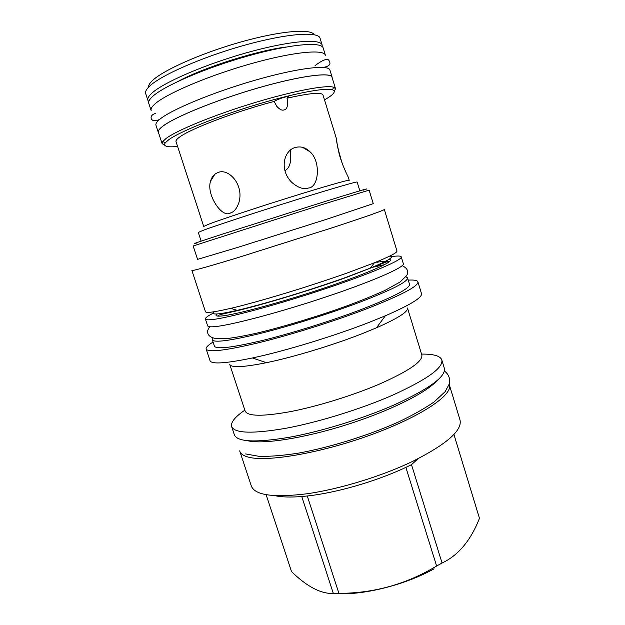 <?xml version="1.0" encoding="UTF-8"?>
<svg xmlns="http://www.w3.org/2000/svg" width="625" height="625" viewBox="0 0 625 625"><rect width="100%" height="100%" fill="white"/><g stroke="black" fill="none" stroke-linecap="round" stroke-linejoin="round"><path stroke-width="0.94" d="M284.898 170.68C289.906 168.102 291.688 161.312 290.234 150.32M283.961 109.977C281.906 110.641 279.484 109.383 276.688 106.203L274.164 101.43C276.555 99.898 280.188 98.438 285.062 97.047C287.68 96.477 288.82 96.445 288.5 96.953L287.039 98.203C288.258 105.438 287.227 109.359 283.961 109.977M274.164 101.43C236.32 111.32 190.719 128.688 179.773 136.953C176.906 138.992 175.648 140.547 176 141.609L203.734 226.445L208.281 224.352C219.469 220.023 255.398 208.094 289.977 197.305C324.602 186.484 349.406 179.43 349.234 180.289L348.016 176.656C347.328 175.312 342.164 164.812 339.32 154.586C337.047 144.422 336.156 139.359 336.648 139.383L336.742 139.898C336.68 143.336 338.516 151.188 342.25 163.477M336.648 139.383L322.992 94.977C321.633 92.031 309.648 93.109 287.039 98.203M295.672 147.414C300.891 146.102 305.672 147.555 310.039 151.789C321.031 161.414 319 187.508 308.383 188.031C303.562 189.719 297.977 187.773 291.609 182.211C278.695 169.172 284.305 149.75 295.672 147.414M217.617 172.719C227.852 167.406 244.367 184.227 238.914 202.492C236.898 208.398 234.133 211.867 230.602 212.906C221.836 218.867 205.992 193.992 210.586 181.141C211.734 176.93 214.078 174.125 217.617 172.719M177.586 146.445C167.039 147.523 162.938 146.312 165.266 142.812L168.609 139.82C179.32 131.906 215.664 117.047 254.289 105.297C292.938 93.523 325.453 87.359 332.461 89.781C336.383 91.289 333.719 94.648 324.484 99.844M164.711 145.242L162.141 143.656L162.805 141.461L166.18 138.375C177.031 130.227 214.195 114.961 253.758 102.938C293.336 90.891 326.594 84.68 333.695 87.25L335.5 88.664L334.312 91.445M162.141 143.656L158.406 132.297C157.953 130.938 159.258 129.047 162.328 126.617C173.688 117.422 215.719 100.148 257.812 88.023C299.938 75.844 330.953 71.867 332 77.227L335.5 88.664M332.18 77.805L332.109 77.188C331.055 71.82 300.008 75.805 257.82 88C215.68 100.141 173.594 117.438 162.219 126.641C159.156 129.078 157.844 130.969 158.297 132.328L155.961 125.211C155.477 123.773 156.766 121.797 159.805 119.281C171.086 109.758 213.141 92.227 255.344 80.148C297.586 68 328.766 64.344 329.914 70.031L332.109 77.188M158.594 132.867L158.297 132.328M325.391 55.234C324.039 48.891 292.602 51.891 250.234 63.922C207.906 75.891 165.906 93.898 154.82 104.07C151.82 106.758 150.594 108.898 151.133 110.516L148.781 103.359C148.219 101.664 149.422 99.438 152.391 96.672C163.391 86.18 205.352 67.93 247.742 56.023C290.172 44.047 321.742 41.367 323.188 48.039L325.391 55.234M285.781 47.07C256.969 50.609 204.375 67.297 178.789 81.016M148.766 101.625L147.898 100.32C147.32 98.594 148.516 96.328 151.477 93.531C162.43 82.922 204.328 64.602 246.688 52.727C289.086 40.789 320.672 38.25 322.156 45.047L322.195 46.609M147.898 100.32L145.688 93.586C145.086 91.773 146.25 89.438 149.188 86.555C160.055 75.648 201.922 57.102 244.344 45.281C286.797 33.398 318.5 31.164 320.078 38.258L322.156 45.047M314.109 34.703C311.016 28.344 280.188 30.844 240.539 42.078C200.922 53.25 162.367 70.539 152.047 80.969C149.523 83.453 148.352 85.547 148.516 87.234M201.141 241.156L198.281 232.43L203.094 230.352C215.07 225.859 254.367 212.922 292.336 201.023C330.359 189.109 357.406 181.25 357.141 182.039L359.836 190.812M363.578 190.125C373.359 186.656 359 190.93 320.484 202.922L223.703 233.727C197.844 242.156 189.172 245.164 197.68 242.75M322.008 204.586L193.148 245.969L197.562 259.375L238.453 247.18L326.586 219.266L373.258 203.641L369.133 190.141L322.008 204.586M333.836 227.266L236.93 257.93C207.695 266.766 192.68 270.953 191.883 270.5L205.484 311.727C206.023 313.25 214.438 312.125 230.711 308.352C258.547 301.883 310.602 286.109 347.977 272.711L374.406 262.773C389.883 256.477 397.398 252.547 396.961 250.984L384.312 209.461C383.898 210.359 367.078 216.297 333.836 227.266M389.664 256.117C395.039 256.539 388.562 260.547 370.234 268.148L345.727 277.445C311.148 289.914 263.211 304.406 237.219 310.344C217.859 314.695 210.258 315.156 214.406 311.711M376.797 262.32C384.25 260.977 388.445 260.773 389.383 261.711M213.297 313.148C207.781 315.938 205.133 317.883 205.367 319C205.625 319.797 207.695 320.016 211.594 319.641C226.633 318.336 276.039 305.156 323.359 289.406C370.75 273.664 402.875 259.836 401.242 256.859C400.797 255.812 397.508 255.75 391.398 256.656M384.609 264.656L371.641 267.43M235.656 310.57L232.648 311.805M205.367 319L207.625 325.812C207.906 326.703 210.008 327 213.93 326.711C229.062 325.727 278.5 312.812 325.75 297C373.07 281.203 405.07 267.039 403.336 263.727L401.242 256.859M370.625 267.641L378 266.219M233.117 311.695L236.609 310.156M405.875 276.734L407.555 277.859C408.039 281.664 391.703 289.938 358.555 302.68C328.75 313.891 289.547 326.156 260.117 333.5C229.922 340.805 213.992 342.898 212.32 339.797L213.047 337.906M407.555 277.859L409.516 284.289C410.078 288.359 393.82 296.836 360.742 309.711C331 321.031 291.828 333.273 262.383 340.484C232.156 347.625 216.172 349.523 214.422 346.172L212.32 339.797M408.25 280.133C414.117 279.766 417.344 280.336 417.922 281.844C418.602 286.211 401.094 295.359 365.398 309.297C333.086 321.625 290.305 335.008 258.227 342.852C225.352 350.609 207.992 352.672 206.148 349.023C205.75 347.453 208.055 345.133 213.063 342.047M376.516 327.773C398.023 318.25 408.352 311.664 407.492 308.031L421.82 354.969C423.062 361.312 408.852 371.055 379.188 384.195C352.633 395.531 317.383 406.414 290.406 411.633C262.625 416.625 247.531 416.422 245.109 411.023L229.766 364.406C231.156 367.875 243.383 367.305 266.453 362.688C293.68 357.094 333.852 344.898 363.305 333.227L376.516 327.773L385.32 315.805L369.422 322.266C333.898 336.172 284.852 351.102 252.359 357.977C225.539 363.516 211.422 364.414 210.016 360.688L206.148 349.023M385.32 315.805C410.422 304.867 422.477 297.469 421.484 293.602L417.922 281.844M244.828 410.172C235 416.883 230.602 422.352 231.625 426.578C234.523 433.398 252.602 433.969 285.859 428.289C318.234 422.266 360.68 409.141 392.234 395.352C427.016 379.547 443.539 367.734 441.805 359.906C440.203 355.859 433.461 353.93 421.555 354.109M441.805 359.906L444.328 368.227C446.172 376.422 429.75 388.516 395.078 404.508C363.609 418.445 321.211 431.547 288.805 437.367C255.516 442.828 237.367 441.984 234.359 434.828L231.625 426.578M239.688 450.836L239.812 451.289C240.633 453.789 243.281 455.68 247.781 456.961C265.609 462.437 320 453.375 370.461 435.023C421 416.734 453.195 394.797 449.352 384.82L459.992 419.914C462.516 430.352 446.758 444.164 412.727 461.344C381.797 476.219 339.68 489.125 307.125 493.758C273.633 497.859 255.047 495.305 251.359 486.102L239.812 451.289M449.195 384.375L449.352 384.82M436.609 566.016L405.875 467.375L411.492 464.672L442.055 563.023L436.609 566.016C406.586 584.156 374.023 593.273 338.922 593.359L333.344 593.477C320.836 593.914 306.891 586.617 291.508 571.57L266.156 494.75M434.062 568.82C404.617 585.305 361.078 595.914 334.469 593.469M405.875 467.375C376.32 481.313 336.25 492.891 307.281 495.984L338.922 593.359M307.281 495.984L301.766 496.523C290.648 497.398 281.742 497.133 275.047 495.719M301.766 496.523L333.344 593.477M453.922 434.422L479.461 518.328C470.734 540.523 458.266 555.422 442.055 563.023M417.984 458.758L411.492 464.672M216.922 313.969C214.805 315.836 216.492 316.492 221.969 315.953C236.656 314.57 285.844 301.148 329.242 286.328C372.734 271.516 397.125 260.016 388.906 259.414M436.711 380.867C426.516 392.641 389.641 411.094 346.695 424.703C303.758 438.336 262.992 444.516 247.867 440.773M165.266 142.812L162.805 141.461M332.461 89.781L333.695 87.25M237.219 310.344L230.711 308.352M389.375 261.562L387.477 261.547L345.32 277.828C310.156 290.383 262.648 304.68 236.687 310.844L221.352 314.352L218.32 315.281L217.781 316M370.234 268.148L374.406 262.773M266.453 362.688L252.359 357.977M453.93 434.422L479.422 518.18M302.477 147.312L310.039 151.789M214.844 174.273L210.586 181.141M209.664 326.742C207.641 329.82 207.016 331.984 207.797 333.227C208.617 336.211 211.82 338.055 217.414 338.75L226.609 338.594C234.773 337.656 245.023 335.797 257.359 333.016C283.039 326.859 315.258 317.141 343.758 307.023C356.797 302.336 370.414 296.859 384.609 290.594L400.063 282.047L406.625 275.625C408.992 271.586 407.516 268.266 402.195 265.664M245.625 453.938L259.227 456.367C270.625 456.562 283.875 455.453 298.977 453.039C330.562 447.219 368.07 435.539 398.078 422.172C412.289 415.453 424.281 408.719 434.062 401.977L445.156 391.648L449.344 383.875C450.359 378.531 448.695 374.234 444.359 370.984M155.742 113.453C147.938 114.945 150.352 124.273 159.844 119.25M315.062 65.609C323.039 59.672 327.695 58.008 329.031 60.609C329.672 62.125 332.539 65.734 323.312 67.398"/></g></svg>
